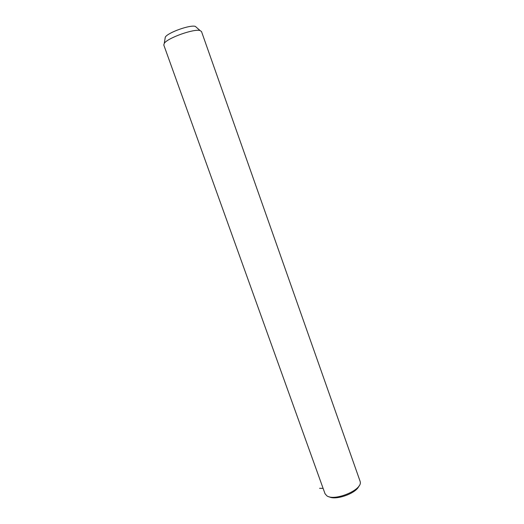 <?xml version="1.0" encoding="UTF-8"?>
<svg xmlns="http://www.w3.org/2000/svg" width="524" height="524" viewBox="0 0 524 524"><rect width="100%" height="100%" fill="white"/><g stroke="black" fill="none" stroke-linecap="round" stroke-linejoin="round"><path stroke-width="0.79" d="M358.888 486.115C356.327 493.353 335.596 500.728 329.033 496.732M360.093 481.248L360.276 482.119C362.058 490.091 334.469 501.481 326.871 495.835L325.031 493.732L163.783 44.985L164.326 43.256C167.732 37.892 194.227 28.492 200.076 30.569L201.511 31.551L360.093 481.248M196.644 27.536L195.347 26.39C190.336 24.569 168.23 32.409 165.335 37.034L165.021 38.809M323.098 488.348L319.575 488.296M195.347 26.39L200.076 30.569M165.302 37.086L164.281 43.315"/></g></svg>
